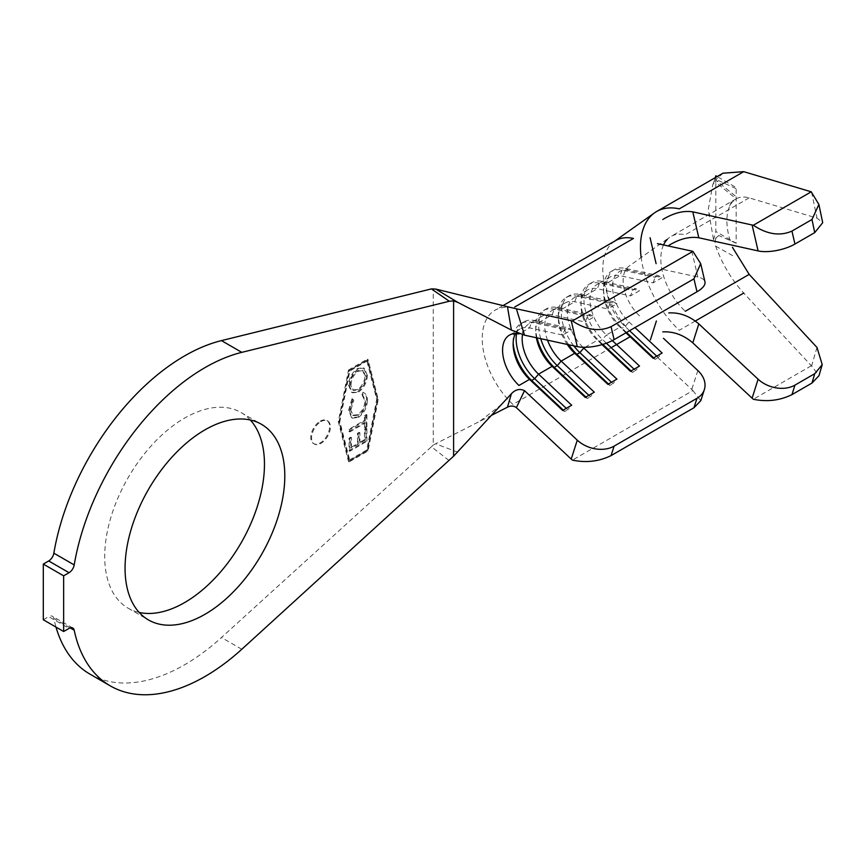 <?xml version="1.0" encoding="UTF-8"?>
<svg xmlns="http://www.w3.org/2000/svg" width="866" height="866" viewBox="0 0 866 866"><rect width="100%" height="100%" fill="white"/><g stroke="black" fill="none" stroke-linecap="round" stroke-linejoin="round"><path stroke-width="0.65" stroke-dasharray="4.33 3.25" d="M250.317 419.999A112.959 65.221 120 0 0 241.062 412.53A112.959 65.221 120 0 0 184.588 418.116A112.959 65.221 120 0 0 110.794 517.662A112.959 65.221 120 0 0 128.103 608.181A112.959 65.221 120 0 0 139.199 612.446M320.225 421.168A13.326 7.686 -60 0 1 326.883 420.508A13.326 7.686 -60 0 1 328.928 431.181A13.326 7.686 -60 0 1 320.225 442.916A13.326 7.686 -60 0 1 313.557 443.576A13.326 7.686 -60 0 1 311.522 432.903A13.326 7.686 -60 0 1 320.225 421.168M320.972 421.601A13.326 7.686 -60 0 1 327.64 420.941A13.326 7.686 -60 0 1 329.675 431.614A13.326 7.686 -60 0 1 320.972 443.36A13.326 7.686 -60 0 1 314.315 444.02A13.326 7.686 -60 0 1 312.269 433.336A13.326 7.686 -60 0 1 320.972 421.601M90.01 674.159A189.156 109.213 120 0 0 184.588 664.796A189.156 109.213 120 0 0 221.458 637.528L431.441 446.769L449.324 460.744M366.599 399.886C366.654 395.968 365.441 393.435 362.973 392.298L361.934 394.636L363.157 395.297L361.934 394.636L364.911 400.839C364.738 406.598 362.28 411.242 357.561 414.749L352.711 415.236L350.232 409.207L353.036 399.8L352.007 398.641L348.608 410.278L351.618 417.704L357.723 416.99C363.493 412.627 366.459 406.923 366.599 399.886L367.357 400.319C367.411 396.401 366.199 393.878 363.72 392.731L362.973 392.298L364.445 393.056L363.72 392.731L362.692 395.069L365.658 401.272L364.911 400.839M349.063 450.785L366.188 440.859L366.166 428.183L364.478 429.168L364.489 439.636L359.141 442.743L359.119 432.35L357.442 433.325L357.463 443.706L350.741 447.603L350.73 437.211L349.041 438.196L349.063 450.785L349.81 451.218L366.935 441.303L366.188 440.859M349.063 460.203L339.082 421.157L349.063 370.583L366.729 360.375L376.71 399.432L366.729 450.006L349.063 460.203L349.821 460.636L339.84 421.59L349.821 371.016L367.487 360.819L377.468 399.865L367.487 450.439L349.821 460.636M364.51 422.521L364.521 427.479L366.188 426.505L366.166 414.37L364.499 415.334L364.51 420.27L349.052 429.222L349.052 431.485L364.51 422.521L365.268 422.965L365.279 427.912L364.521 427.479M357.55 391.8C363.265 387.589 366.286 382.003 366.599 375.032L363.568 367.855L357.593 368.44C351.867 372.694 348.879 378.301 348.608 385.273L351.65 392.341L358.297 392.233C364.023 388.022 367.043 382.436 367.357 375.465L366.599 375.032M730.168 240.867C725.784 225.972 725.784 214.097 730.168 205.22C734.303 197.989 740.636 195.532 749.177 197.87L816.995 218.113L822.7 222.703M735.18 195.911L715.641 179.955L715.208 181.784L718.856 180.702L735.84 188.517M722.991 173.2L715.641 179.955M735.84 243.108L718.856 235.52C715.359 237.782 714.288 241.333 715.641 246.15C722.352 264.282 731.705 279.924 743.71 293.076L811.594 365.972L818.976 375.725M715.641 246.15L735.18 257.083M657.456 357.268L691.782 389.462A26.64 19.268 -162.2 0 1 692.908 390.577L572.415 460.138M663.464 269.553L697.844 277.012A26.64 10.1 166.8 0 1 704.946 281.818M515.562 333.583A33.038 19.074 60 0 1 519.968 329.037A33.038 19.074 60 0 1 529.527 327.889L562.651 335.066L564.773 329.491L567.782 327.749L571.69 329.849L562.651 335.066M522.512 334.547A33.038 19.074 60 0 1 529.007 323.819A33.038 19.074 60 0 1 538.565 322.661L571.69 329.849M536.368 337.751A33.038 19.074 60 0 1 535.729 331.115A33.038 19.074 60 0 1 542.571 315.993A33.038 19.074 60 0 1 552.129 314.834L585.254 322.022L587.375 316.436L590.385 314.694L594.303 316.794L585.254 322.022M547.518 340.165A33.038 19.074 60 0 1 551.62 310.764A33.038 19.074 60 0 1 561.168 309.617L594.303 316.794M567.284 344.452A33.038 19.074 60 0 1 558.343 318.06A33.038 19.074 60 0 1 565.184 302.938A33.038 19.074 60 0 1 574.732 301.779L607.867 308.967L609.978 303.381L612.998 301.649L616.906 303.75L607.867 308.967M582.97 347.277A33.038 19.074 60 0 1 574.223 297.72A33.038 19.074 60 0 1 583.781 296.562L616.906 303.75M602.032 344.625L597.345 340.23A33.038 19.074 60 0 1 580.945 305.005A33.038 19.074 60 0 1 587.787 289.883A33.038 19.074 60 0 1 597.345 288.735L630.47 295.912L632.591 290.337L635.601 288.595L639.509 290.695L630.47 295.912M625.945 332.804L619.948 327.175L622.069 328.236L625.079 326.493L628.987 321.957A33.038 19.074 60 0 1 619.439 271.61A33.038 19.074 60 0 1 628.987 270.463L662.122 277.64L653.072 282.868L619.948 275.68A33.038 19.074 60 0 0 610.389 276.839A33.038 19.074 60 0 0 603.548 291.961A33.038 19.074 60 0 0 619.948 327.175L606.384 335.001A33.038 19.074 60 0 1 596.826 284.665A33.038 19.074 60 0 1 606.384 283.507L639.509 290.695M639.541 315.863A33.038 19.074 60 0 1 629.117 266.079L669.678 237.284A49.016 28.297 -120 0 0 667.35 239.287M70.168 627.893L53.854 618.476A189.156 109.213 120 0 0 55.998 627.103M43.3 619.764L48.702 616.646L69.053 628.391M348.478 370.053L367.314 359.173L377.489 398.977L367.314 450.536L348.478 461.405L338.303 421.601L348.478 370.053L349.236 370.486L368.072 359.606L378.247 399.41L368.072 450.97L349.236 461.849L339.061 422.034L349.236 370.486M491.726 415.225L433.249 445.005L433.249 288.573M433.249 445.005L431.441 446.769M53.854 618.476A7.458 4.308 120 0 0 52.436 616.278A7.458 4.308 120 0 0 48.702 616.646M512.91 308.047A61.811 35.69 -120 0 0 495.027 310.212A61.811 35.69 -120 0 0 512.91 404.4L611.147 347.677M457.833 452.247L435.76 443.836M614.763 241.094L613.972 241.657A61.811 35.69 -120 0 0 633.479 334.785M628.987 321.957L634.995 327.586M585.102 347.298L597.345 340.23L599.456 341.291L602.476 339.548L606.384 335.001L612.349 340.598M692.908 390.577L700.81 400.666M516.591 333.627A37.303 21.531 60 0 1 523.865 321.871A37.303 21.531 60 0 1 534.658 320.561L567.782 327.749M513.17 342.503A37.303 21.531 60 0 1 513.127 340.684A37.303 21.531 60 0 1 520.856 323.613A37.303 21.531 60 0 1 531.637 322.304L564.773 329.491M566.277 408.351L567.782 409.77L571.69 405.223M563.257 410.094L564.773 411.512L567.782 409.77M562.651 410.452L564.773 411.512M540.752 338.693A37.303 21.531 60 0 1 546.468 308.816A37.303 21.531 60 0 1 557.26 307.517L590.385 314.694M537.05 337.892A37.303 21.531 60 0 1 535.729 327.629A37.303 21.531 60 0 1 543.458 310.558A37.303 21.531 60 0 1 554.251 309.249L587.375 316.436M588.88 395.307L590.385 396.715L594.303 392.179M585.871 397.039L587.375 398.457L590.385 396.715M585.254 397.397L587.375 398.457M573.779 345.859A37.303 21.531 60 0 1 569.081 295.771A37.303 21.531 60 0 1 579.863 294.462L612.998 301.649M568.702 344.755A37.303 21.531 60 0 1 558.343 314.585A37.303 21.531 60 0 1 566.061 297.503A37.303 21.531 60 0 1 576.853 296.204L609.978 303.381M611.483 382.252L612.998 383.67L616.906 379.124M608.473 383.995L609.978 385.402L612.998 383.67M607.867 384.342L609.978 385.402M606.373 343.207L602.476 339.548A37.303 21.531 60 0 1 591.684 282.717A37.303 21.531 60 0 1 602.476 281.407L635.601 288.595M602.779 344.408L599.456 341.291A37.303 21.531 60 0 1 580.945 301.53A37.303 21.531 60 0 1 588.663 284.459A37.303 21.531 60 0 1 599.456 283.15L632.591 290.337M634.096 369.197L635.601 370.616L639.509 366.069M631.076 370.94L632.591 372.358L635.601 370.616M630.47 371.298L632.591 372.358M629.571 330.715L625.079 326.493A37.303 21.531 60 0 1 614.286 269.662A37.303 21.531 60 0 1 625.079 268.363L658.203 275.54L662.122 277.64M626.562 332.447L622.069 328.236A37.303 21.531 60 0 1 603.548 288.475A37.303 21.531 60 0 1 611.277 271.404A37.303 21.531 60 0 1 622.069 270.095L655.194 277.282L658.203 275.54M653.072 282.868L655.194 277.282M656.699 356.153L658.203 357.561L662.122 353.025M653.678 357.885L655.194 359.303L658.203 357.561M653.072 358.243L655.194 359.303M695.311 321.015L679.29 330.271A77.788 44.913 60 0 1 641.154 257.538M749.177 197.87L685.277 234.762A49.016 28.297 -120 0 0 670.966 236.45A49.016 28.297 -120 0 0 669.678 237.284M663.518 244.959A49.016 28.297 -120 0 0 685.277 311.273M718.856 235.52L713.541 239.882L708.301 209.345L712.675 185.053L713.541 183.332L718.856 180.702M811.226 365.831L753.323 399.269M715.825 175.798L715.825 231.493L736.176 243.238L736.176 187.543L717.156 176.567M713.541 239.882L715.825 231.493M715.262 177.66L713.541 183.332M339.061 422.034L338.303 421.601M349.236 461.849L348.478 461.405M368.072 450.97L367.314 450.536M378.247 399.41L377.489 398.977M368.072 359.606L367.314 359.173M339.84 421.59L339.082 421.157M367.487 450.439L366.729 450.006M377.468 399.865L376.71 399.432M367.487 360.819L366.729 360.375M349.821 371.016L349.063 370.583M366.935 441.303L366.913 428.616L366.166 428.183M366.913 428.616L365.225 429.601L364.478 429.168M365.225 429.601L365.246 440.069L364.489 439.636M365.246 440.069L359.888 443.175L359.141 442.743M359.888 443.175L359.877 432.784L359.119 432.35M359.877 432.784L358.199 433.758L357.442 433.325M358.199 433.758L358.221 444.15L357.463 443.706M358.221 444.15L351.499 448.036L350.741 447.603M351.499 448.036L351.477 437.655L350.73 437.211M351.477 437.655L349.788 438.629L349.041 438.196M349.788 438.629L349.81 451.218M365.279 427.912L366.946 426.949L366.188 426.505M366.946 426.949L366.924 414.803L366.166 414.37M366.924 414.803L365.257 415.767L364.499 415.334M365.257 415.767L365.268 420.703L364.51 420.27M365.268 420.703L349.81 429.655L349.052 429.222M349.81 429.655L349.81 431.918L349.052 431.485M349.81 431.918L365.268 422.965M365.658 401.272C365.484 407.042 363.038 411.675 358.318 415.182L357.561 414.749M358.318 415.182L353.458 415.669L350.232 409.207M350.979 409.64L353.783 400.233L353.036 399.8M353.783 400.233L352.007 398.641M352.754 399.074L349.366 410.711L348.608 410.278M349.366 410.711L352.375 418.148L351.618 417.704M352.375 418.148L358.47 417.423L357.723 416.99M358.47 417.423C364.25 413.06 367.206 407.356 367.357 400.319M367.357 375.465L364.326 368.288L357.593 368.44M358.351 368.884C352.624 373.127 349.626 378.734 349.366 385.706L348.608 385.273M349.366 385.706L352.408 392.774L358.297 392.233M351.033 384.818C351.239 379.135 353.685 374.588 358.351 371.168L363.2 370.67L365.679 376.331C365.398 382.014 362.93 386.539 358.297 389.938L353.48 390.404L350.275 384.385C350.492 378.702 352.927 374.144 357.593 370.735L362.443 370.237L364.922 375.898C364.64 381.57 362.183 386.106 357.539 389.494L352.733 389.971L350.275 384.385M358.351 371.168L357.593 370.735M365.679 376.331L364.922 375.898M358.297 389.938L357.539 389.494M241.798 649.273L221.458 637.528M811.594 192.165L816.995 218.113M816.995 347.472L811.594 365.972M697.844 370.54L691.782 389.462M691.782 251.086L697.844 277.012M628.987 270.463L625.079 268.363L622.069 270.095L619.948 275.68L606.384 283.507L602.476 281.407L599.456 283.15L597.345 288.735L583.781 296.562L579.863 294.462L576.853 296.204L574.732 301.779L561.168 309.617L557.26 307.517L554.251 309.249L552.129 314.834L538.565 322.661L534.658 320.561L531.637 322.304L529.527 327.889L518.972 333.973M241.062 412.53L261.413 424.275M327.64 420.941L326.883 420.508M610.389 276.839L596.826 284.665M587.787 289.883L574.223 297.72M565.184 302.938L551.62 310.764M542.571 315.993L529.007 323.819M519.968 329.037L509.414 335.131M501.587 404.454L479.71 421.374M503.005 305.611L495.027 310.212M72.776 628.023L52.436 616.278M520.856 323.613L523.865 321.871M513.127 344.159L513.127 340.684M543.458 310.558L546.468 308.816M535.729 331.115L535.729 327.629M566.061 297.503L569.081 295.771M558.343 318.06L558.343 314.585M588.663 284.459L591.684 282.717M580.945 305.005L580.945 301.53M611.277 271.404L614.286 269.662M603.548 291.961L603.548 288.475M736.122 198.844L670.966 236.45M731.348 201.735L729.367 206.855M712.675 185.053L714.309 180.778M733.448 196.604L715.197 181.784M314.315 444.02L313.557 443.576M352.711 415.236L353.458 415.669M363.568 367.855L364.326 368.288M351.65 392.341L352.408 392.774M362.443 370.237L363.2 370.67M352.733 389.971L353.48 390.404M128.103 608.181L148.454 619.926"/><path stroke-width="1.3" d="M204.928 614.33A112.959 65.221 120 0 0 278.722 514.794A112.959 65.221 120 0 0 261.413 424.275A112.959 65.221 120 0 0 204.928 429.872A112.959 65.221 120 0 0 131.134 529.407A112.959 65.221 120 0 0 148.454 619.926A112.959 65.221 120 0 0 204.928 614.33M139.199 612.446A112.959 65.221 120 0 0 184.588 602.584A112.959 65.221 120 0 0 255.318 512.369A112.959 65.221 120 0 0 250.317 419.999M204.928 676.541A189.156 109.213 120 0 0 241.798 649.273L453.6 456.187L453.6 300.881L449.324 301.249L241.798 352.354A189.156 109.213 120 0 0 74.205 564.924A7.458 4.308 -60 0 1 69.053 572.707L63.64 575.825L43.3 564.08L43.3 619.764L63.64 631.509L69.053 628.391A7.458 4.308 -60 0 1 72.776 628.023A7.458 4.308 -60 0 1 74.205 630.221A189.156 109.213 120 0 0 110.361 685.915A189.156 109.213 120 0 0 204.928 676.541M743.71 171.663L722.991 173.2L656.58 211.531A77.788 44.913 60 0 1 679.29 208.858L743.71 171.663L811.226 191.808L753.323 225.247C767.114 234.405 779.985 236.353 791.957 231.081L794.945 244.039A26.64 10.176 167 0 1 758.107 250.924L698.808 237.771C689.563 236.321 679.55 238.886 668.769 245.457M818.89 204.43L822.7 222.703L814.722 232.618L811.994 219.509L818.89 204.43L811.226 191.808M822.224 364.64L818.976 375.725L811.994 383.053L814.722 373.711L822.224 364.64L816.995 347.472L749.177 274.381L732.43 247.286M704.372 389.548L700.81 400.666L693.958 407.745L696.989 398.284A26.64 19.268 17.8 0 0 704.372 389.548A26.64 19.268 17.8 0 0 697.844 370.54L663.464 338.303M700.691 263.643L704.946 281.818A26.64 10.1 166.8 0 1 696.989 291.788L693.958 278.83L700.691 263.643L692.908 251.356A26.64 10.1 -13.2 0 0 691.782 251.086L657.456 243.638M696.989 291.788L614.102 339.645A26.64 10.1 166.8 0 1 577.276 346.616L571.214 320.691L516.374 308.794L524.515 335.174L577.276 346.616M585.102 347.298L583.781 348.056A33.038 19.074 60 0 1 582.97 347.277M567.284 344.452A33.038 19.074 60 0 0 574.732 353.274L561.168 361.111A33.038 19.074 60 0 1 547.518 340.165M536.368 337.751A33.038 19.074 60 0 0 552.129 366.329L538.565 374.155A33.038 19.074 60 0 1 522.512 334.547M515.562 333.583A33.038 19.074 60 0 0 513.127 344.159A33.038 19.074 60 0 0 529.527 379.384L518.972 385.467A33.038 19.074 60 0 1 509.414 335.131A33.038 19.074 60 0 1 518.972 333.973M55.998 627.103A189.156 109.213 120 0 0 90.01 674.159L110.361 685.915M449.324 301.249L431.441 288.898L221.458 340.609A189.156 109.213 120 0 0 53.854 553.179L74.205 564.924M69.053 572.707L48.702 560.962L43.3 564.08M63.64 575.825L63.64 631.509M48.702 560.962A7.458 4.308 120 0 0 53.854 553.179M431.441 288.898L435.76 289.071L457.833 302.386L511.405 330.065L507.454 306.705L435.76 289.071M453.6 456.187L511.405 393.738C515.486 389.44 519.849 388.423 524.515 390.663L516.374 407.637C513.69 405.699 510.713 405.548 507.454 407.182L491.726 415.225M507.454 306.705L516.374 308.794M524.515 335.174L511.405 330.065M457.833 302.386L453.6 300.881M507.454 407.182L511.405 393.738M516.374 407.637L571.214 459.077L577.276 440.145L524.515 390.663M514.761 306.975L633.479 238.442A61.811 35.69 -120 0 0 613.972 241.657L654.534 212.852A77.788 44.913 60 0 1 656.58 211.531M571.214 320.691A26.64 10.1 -13.2 0 0 572.415 320.929C586.217 330.043 599.099 331.959 611.071 326.677L614.102 339.645M692.908 251.356L572.415 320.929M693.958 278.83L611.071 326.677M577.276 440.145A26.64 19.268 17.8 0 0 614.102 446.131L611.071 455.603C599.099 461.47 586.217 462.985 572.415 460.138A26.64 19.268 -162.2 0 1 571.214 459.077M696.989 398.284L614.102 446.131M634.995 327.586L662.122 353.025L653.072 358.243L625.945 332.804M612.349 340.598L639.509 366.069L630.47 371.298L602.032 344.625M608.473 383.995L576.853 354.346L579.863 352.603L583.781 348.056L616.906 379.124L607.867 384.342L574.732 353.274L576.853 354.346A37.303 21.531 60 0 1 568.702 344.755M585.871 397.039L554.251 367.39L557.26 365.647L561.168 361.111L594.303 392.179L585.254 397.397L552.129 366.329L554.251 367.39A37.303 21.531 60 0 1 537.05 337.892M563.257 410.094L531.637 380.445L534.658 378.702L538.565 374.155L571.69 405.223L562.651 410.452L529.527 379.384L531.637 380.445A37.303 21.531 60 0 1 513.17 342.503M693.958 407.745L611.071 455.603M566.277 408.351L534.658 378.702A37.303 21.531 60 0 1 516.591 333.627M588.88 395.307L557.26 365.647A37.303 21.531 60 0 1 540.752 338.693M611.483 382.252L579.863 352.603A37.303 21.531 60 0 1 573.779 345.859M606.373 343.207L634.096 369.197M602.779 344.408L631.076 370.94M629.571 330.715L656.699 356.153M626.562 332.447L653.678 357.885M641.154 257.538A77.788 44.913 60 0 1 654.534 212.852M668.769 312.929C679.518 312.323 689.531 315.982 698.808 323.895L692.8 342.871C683.566 334.98 673.575 331.321 662.793 331.895M662.793 219.509C673.542 212.971 683.534 210.416 692.8 211.856L752.121 225.008A26.64 10.176 -13 0 0 753.323 225.247M667.35 239.287A49.016 28.297 -120 0 0 663.518 244.959M692.8 211.856L698.808 237.771M698.808 323.895L758.107 379.211A26.64 19.225 17.5 0 0 794.945 385.121L791.957 394.625C779.985 400.503 767.114 402.051 753.323 399.269A26.64 19.225 -162.5 0 1 752.121 398.198L692.8 342.871M811.994 219.509L791.957 231.081M814.722 232.618L794.945 244.039M814.722 373.711L794.945 385.121M811.994 383.053L791.957 394.625M717.156 176.567L715.825 175.798L715.262 177.66M74.205 630.221L70.168 627.893M241.798 352.354L221.458 340.609M630.134 336.722L611.147 347.677M758.107 250.924L752.121 225.008M752.121 398.198L758.107 379.211M743.71 293.076L695.311 321.015M749.177 274.381L685.277 311.273M615.596 240.607L503.005 305.611M650.377 339.959L656.396 320.994M656.103 263.643L650.095 237.728"/></g></svg>
